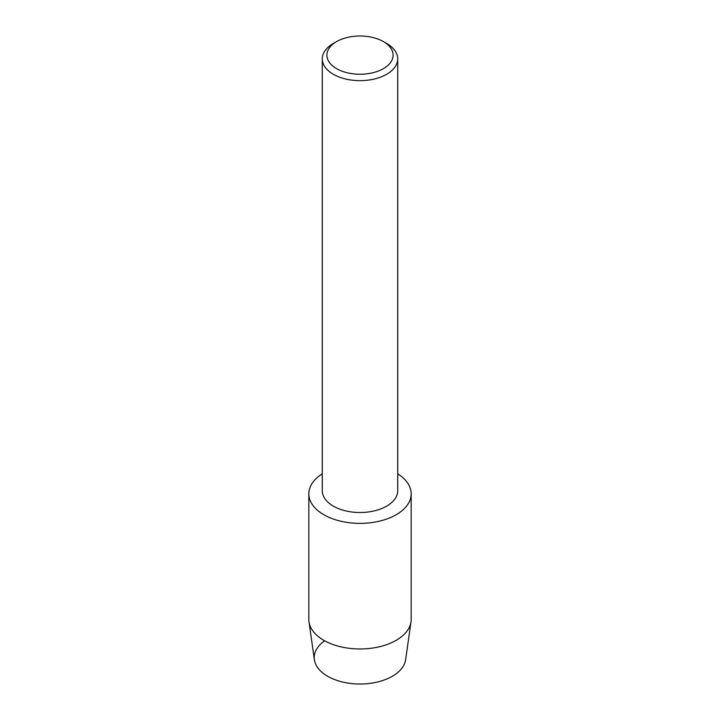 <?xml version="1.0" encoding="UTF-8"?>
<svg xmlns="http://www.w3.org/2000/svg" width="720" height="720" viewBox="0 0 720 720"><rect width="100%" height="100%" fill="white"/><g stroke="black" fill="none" stroke-linecap="round" stroke-linejoin="round"><path stroke-width="1.08" d="M411.174 493.821A51.174 29.547 180 0 1 396.189 514.719A51.174 29.547 180 0 0 397.719 473.859A51.174 29.547 180 0 1 411.174 493.821L411.174 619.425A51.174 29.547 180 0 1 411.003 621.837L405.621 659.745A45.774 26.424 180 0 1 392.364 676.269A45.774 26.424 180 0 1 329.562 677.322A45.774 26.424 180 0 1 324.117 641.178M383.418 41.598L386.676 43.479A37.719 21.78 180 0 1 397.719 58.878L397.719 490.734A37.719 21.78 180 0 1 386.676 506.133A37.719 21.78 180 0 1 345.564 510.858A37.719 21.78 180 0 1 322.281 490.734L322.281 58.878A37.719 21.78 180 0 1 333.324 43.479L336.582 41.598A33.12 19.125 180 0 1 383.418 41.598A33.12 19.125 180 0 1 383.418 68.643A33.12 19.125 180 0 1 336.582 68.643A33.12 19.125 180 0 1 336.582 41.598L333.324 43.479M396.189 514.719A51.174 29.547 180 0 1 324.603 515.16A51.174 29.547 180 0 1 322.281 473.859A51.174 29.547 180 0 0 308.826 493.821A51.174 29.547 180 0 0 340.416 521.118A51.174 29.547 180 0 0 396.189 514.719M397.719 58.878A37.719 21.78 180 0 1 386.676 74.277A37.719 21.78 180 0 1 345.564 79.002A37.719 21.78 180 0 1 322.281 58.878M411.003 621.837A51.174 29.547 180 0 1 396.189 640.314A51.174 29.547 180 0 1 342.369 647.163A51.174 29.547 180 0 1 308.997 621.837A51.174 29.547 180 0 1 308.826 619.425L308.826 493.821M392.364 676.269A45.774 26.424 180 0 1 344.232 682.389A45.774 26.424 180 0 1 314.379 659.745L308.997 621.837"/></g></svg>

